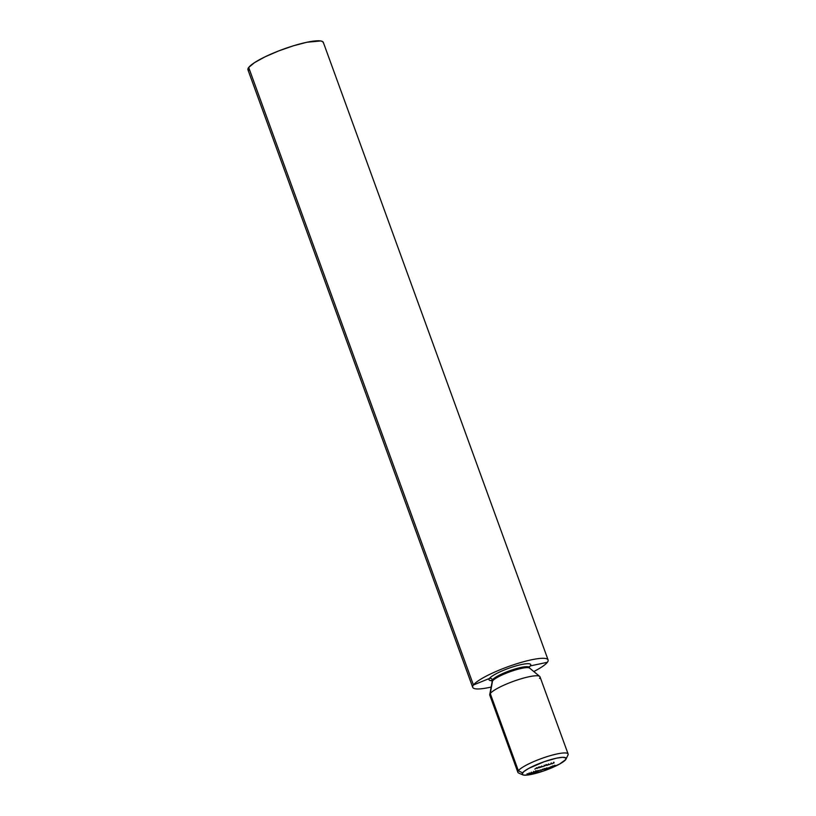 <?xml version="1.0" encoding="UTF-8"?>
<svg xmlns="http://www.w3.org/2000/svg" width="816" height="816" viewBox="0 0 816 816"><rect width="100%" height="100%" fill="white"/><g stroke="black" fill="none" stroke-linecap="round" stroke-linejoin="round"><path stroke-width="1.22" d="M529.043 667.814A20.053 3.662 160 0 0 510.122 671.711A20.053 3.662 160 0 0 492.527 680.962A2.244 2.122 37 0 0 492.425 679.84A19.747 3.601 -20 0 1 510.949 670.313A19.747 3.601 -20 0 1 528.952 667.172A19.747 3.601 160 0 0 510.949 670.313A19.747 3.601 160 0 0 492.425 679.84A2.244 2.122 -143 0 1 492.527 680.962L490.263 693.549A26.734 4.876 -20 0 1 515.324 680.656A26.734 4.876 -20 0 1 539.692 676.403A26.734 4.876 -20 0 1 539.539 678.422M565.988 759.145L567.987 755.035A26.734 4.876 160 0 0 547.097 756.626A26.734 4.876 160 0 0 518.354 770.732L522.556 772.874A23.389 4.274 -20 0 1 547.709 760.532A23.389 4.274 -20 0 1 565.988 759.145A23.389 4.274 -20 0 1 565.672 759.635L565.774 757.84L562.561 757.319L556.553 758.156L544.354 761.644L528.707 768.417L523.852 771.579L522.087 773.925L523.668 775.108L528.37 774.945L543.874 770.875L559.521 764.102L565.672 759.635A23.389 4.274 -20 0 1 544.619 770.61A23.389 4.274 -20 0 1 522.791 774.863A23.389 4.274 -20 0 1 522.556 772.874L518.354 770.732A26.734 4.876 -20 0 1 544.762 757.381A26.734 4.876 -20 0 1 568.12 754.025A26.734 4.876 -20 0 1 567.63 755.606M548.087 659.92L323.33 42.412A40.106 7.324 160 0 0 288.303 47.44A40.106 7.324 160 0 0 248.686 67.473L473.443 684.981A40.106 7.324 -20 0 1 513.06 664.948A40.106 7.324 -20 0 1 548.087 659.92A40.106 7.324 -20 0 1 547.363 662.286A40.106 7.324 -20 0 1 533.786 671.548A40.106 7.324 -20 0 0 547.363 662.286L530.329 665.907L547.363 662.286A40.106 7.324 -20 0 0 518.17 663.306A40.106 7.324 -20 0 0 473.443 684.981L489.427 678.463A22.195 4.049 160 0 0 491.895 680.677M529.105 667.131A22.195 4.049 160 0 0 530.329 665.907A22.195 4.049 160 0 0 514.172 666.468A22.195 4.049 160 0 0 489.427 678.463A2.244 2.122 -143 0 1 492.425 679.84A2.244 2.122 37 0 0 489.427 678.463A22.195 4.049 -20 0 1 514.172 666.468A22.195 4.049 -20 0 1 530.329 665.907M472.719 687.347A40.106 7.324 -20 0 0 491.14 687.062A40.106 7.324 -20 0 1 473.443 684.981L248.686 67.473A40.106 7.324 160 0 0 247.962 69.839L472.719 687.347A40.106 7.324 -20 0 1 473.443 684.981L489.427 678.463A22.195 4.049 -20 0 0 492.558 680.656M539.692 676.403L529.604 668.1A20.053 3.662 160 0 0 511.326 671.293A20.053 3.662 160 0 0 492.527 680.962A20.053 3.662 160 0 0 492.14 681.737L491.487 680.289L492.548 680.422M568.12 754.025L540.019 676.841A26.734 4.876 160 0 0 516.671 680.197A26.734 4.876 160 0 0 490.263 693.549L518.354 770.732L490.263 693.549A26.734 4.876 160 0 0 489.773 695.13L517.874 772.313A26.734 4.876 -20 0 1 518.354 770.732A26.734 4.876 160 0 0 518.619 773.007L522.791 774.863M550.127 767.06L552.911 766.01L552.667 766.785L550.127 767.06L552.667 766.785L552.911 766.01L550.127 767.06M549.158 767.632L547.903 768.019L549.158 767.632M544.568 769.274L546.791 767.887L547.658 768.325L544.568 769.274L547.658 768.325L546.791 767.887L544.568 769.274M540.896 770.406L540.161 769.927L541.018 770.212L542.956 769.07L540.896 770.406L542.956 769.07L541.018 770.212L540.161 769.927L540.896 770.406M539.682 770.539L538.427 770.926L539.682 770.539M536.326 771.61L538.366 770.498L537.112 771.579M527.768 774.078L529.778 773.119L527.768 774.078M551.993 763.837L554.105 762.797L551.993 763.837M549.505 764.602L551.626 763.562L549.505 764.602M548.933 764.357L546.557 765.357L548.933 764.357M539.243 767.754L539.947 766.826L539.243 767.754M536.785 768.264L538.693 767.458L537.479 768.244M534.827 769.111L536.806 767.805L534.827 769.111M542.171 766.448L539.774 767.387L542.171 766.448M542.742 766.683L546.332 765.173L542.742 766.683M531.838 772.834L529.625 773.782L531.838 772.834L530.349 773.66L531.838 772.834L531.073 772.701M533.878 772.048L531.512 773.282L533.725 772.599L532.277 772.976L533.317 772.079M536.02 771.365L534.235 772.426L536.163 771.65L534.388 771.854L535.469 771.416M543.997 769.284L542.446 769.763L544.772 768.488L542.446 769.763L543.997 769.284M553.126 766.448L555.155 765.347L553.901 766.428M492.14 681.737L489.743 694.579A26.734 4.876 -20 0 1 490.263 693.549L492.527 680.962M529.094 666.692L529.604 668.1M248.533 70.564L247.88 69.268L248.686 67.473L254.48 62.659L265.006 56.845L278.684 50.929L293.413 45.798L306.969 42.238L320.698 40.953L322.769 41.687L323.411 42.983M536.51 768.346L537.448 768.315M538.672 767.591L536.846 768.091L538.631 767.468M537.928 767.703L538.693 767.621L538.468 766.999M540.855 767.203L542.018 766.652M539.804 767.326L540.784 767.295M541.253 766.683L540.1 767.234M546.281 765.316L545.71 765.245M548.75 764.612L547.618 765.133M546.567 765.245L547.546 765.214M548.015 764.602L546.863 765.163M551.555 763.715L550.922 763.654M554.044 762.95L553.401 762.889M529.441 773.69L528.646 773.711M527.258 774.404L528.064 774.364M528.156 774.262L527.33 773.721M528.513 773.813L529.156 773.772M529.615 773.517L530.349 773.66M529.91 773.425L531.012 772.793M530.431 773.558L531.542 772.925M534.184 771.956L533.399 771.987M536.316 771.273L535.541 771.324M533.929 772.354L534.806 772.283M535 771.865L535.857 771.742L535.643 771.089M535.806 770.712L535.969 771.222M538.336 770.987L537.571 771.018M537.438 771.13L536.622 771.518M537.193 771.487L538.04 771.089L537.826 770.426M546.679 768.06L545.822 768.59L546.679 768.06M555.125 765.836L554.36 765.867M554.615 765.275L554.227 765.979L554.829 765.928L553.37 766.255L554.768 765.755M553.982 766.326L554.829 765.928M554.227 765.979L553.411 766.367M536.775 768.325L536.551 767.713M542.038 766.581L541.814 765.969M540.08 767.295L539.855 766.673M546.332 765.173L546.108 764.561M546.047 765.286L545.822 764.674M544.405 765.796L544.18 765.173M548.801 764.51L548.576 763.888M546.842 765.214L546.618 764.602M551.626 763.562L551.402 762.95M551.32 763.684L551.096 763.062M554.105 762.797L553.88 762.185M553.809 762.919L553.585 762.297M527.258 774.445L527.034 773.833M529.166 773.721L528.941 773.109M531.614 772.752L531.379 772.14M529.829 773.609L529.604 772.987M533.899 772.007L533.674 771.395M536.326 771.222L536.102 770.61M536.173 771.589L535.949 770.967M536.306 771.671L536.081 771.059L536.306 771.671M536.612 771.559L536.387 770.947M553.095 766.52L552.871 765.898M553.401 766.408L553.177 765.785"/></g></svg>
